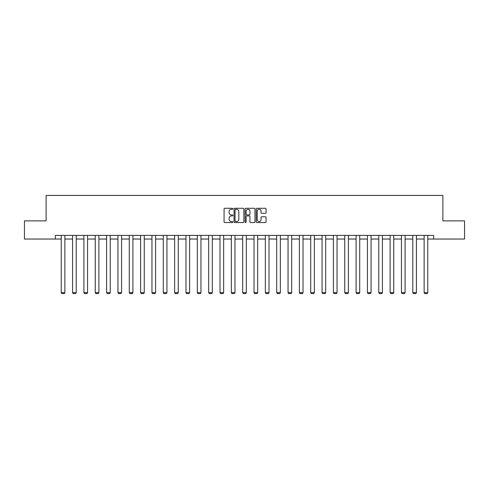 <?xml version="1.0" encoding="UTF-8"?>
<svg xmlns="http://www.w3.org/2000/svg" width="489" height="489" viewBox="0 0 489 489"><rect width="100%" height="100%" fill="white"/><g stroke="black" fill="none" stroke-linecap="round" stroke-linejoin="round"><path stroke-width="0.73" d="M232.868 208.779A0.501 0.501 0 0 0 232.367 208.277L224.787 208.277A0.715 0.715 0 0 0 224.072 208.992L224.072 221.835A0.715 0.715 0 0 0 224.787 222.55L232.367 222.55A0.501 0.501 0 0 0 232.868 222.049A0.501 0.501 0 0 0 232.367 221.554L231.389 221.554A2.286 2.286 0 0 1 229.103 219.268L229.103 218.198A2.286 2.286 0 0 1 231.389 215.912L232.367 215.912A0.501 0.501 0 0 0 232.868 215.417A0.501 0.501 0 0 0 232.367 214.916L231.389 214.916A2.286 2.286 0 0 1 229.103 212.629L229.103 211.56A2.286 2.286 0 0 1 231.389 209.28L232.367 209.28A0.501 0.501 0 0 0 232.868 208.779M265.356 213.308A0.715 0.715 0 0 0 266.065 212.599L266.065 208.992A0.715 0.715 0 0 0 265.356 208.277L256.933 208.277A0.715 0.715 0 0 0 256.218 208.992L256.218 221.835A0.715 0.715 0 0 0 256.933 222.55L265.356 222.55A0.715 0.715 0 0 0 266.065 221.835L266.065 217.483A0.715 0.715 0 0 0 265.356 216.768L261.749 216.768A0.715 0.715 0 0 0 261.034 217.483L261.034 219.64A1.907 1.907 0 0 1 259.127 221.554A1.907 1.907 0 0 1 257.22 219.64L257.22 211.187A1.907 1.907 0 0 1 259.127 209.28A1.907 1.907 0 0 1 261.034 211.187L261.034 212.599A0.715 0.715 0 0 0 261.749 213.308L265.356 213.308M55.349 239.042L24.45 239.042L24.45 220.869L46.113 220.869L46.113 195.423L442.887 195.423L442.887 220.869L464.55 220.869L464.55 239.042L433.651 239.042L433.651 235.405L55.349 235.405L55.349 239.042L61.235 239.042M243.877 208.992A0.715 0.715 0 0 0 243.161 208.277L234.744 208.277A0.715 0.715 0 0 0 234.029 208.992L234.029 221.835A0.715 0.715 0 0 0 234.744 222.55L243.161 222.55A0.715 0.715 0 0 0 243.877 221.835L243.877 208.992M245.839 208.277L254.256 208.277A0.715 0.715 0 0 1 254.971 208.992L254.971 221.835A0.715 0.715 0 0 1 254.256 222.55L250.655 222.55A0.715 0.715 0 0 1 249.94 221.835L249.94 216.627A0.715 0.715 0 0 0 249.225 215.912L246.835 215.912A0.715 0.715 0 0 0 246.126 216.627L246.126 222.049A0.501 0.501 0 0 1 245.625 222.55A0.501 0.501 0 0 1 245.123 222.049L245.123 208.992A0.715 0.715 0 0 1 245.839 208.277M64.866 239.042L72.574 239.042M76.211 239.042L83.912 239.042M87.549 239.042L95.257 239.042M98.888 239.042L106.596 239.042M110.233 239.042L117.935 239.042M121.572 239.042L129.279 239.042M132.91 239.042L140.618 239.042M144.255 239.042L151.957 239.042M155.594 239.042L163.302 239.042M166.932 239.042L174.64 239.042M178.277 239.042L185.979 239.042M189.616 239.042L197.318 239.042M200.955 239.042L208.662 239.042M212.293 239.042L220.001 239.042M223.638 239.042L231.34 239.042M234.977 239.042L242.685 239.042M246.315 239.042L254.023 239.042M257.66 239.042L265.362 239.042M268.999 239.042L276.707 239.042M280.338 239.042L288.045 239.042M291.682 239.042L299.384 239.042M303.021 239.042L310.723 239.042M314.36 239.042L322.068 239.042M325.698 239.042L333.406 239.042M337.043 239.042L344.745 239.042M348.382 239.042L356.09 239.042M359.721 239.042L367.428 239.042M371.065 239.042L378.767 239.042M382.404 239.042L390.112 239.042M393.743 239.042L401.451 239.042M405.088 239.042L412.789 239.042M416.426 239.042L424.134 239.042M427.765 239.042L433.651 239.042M235.527 209.28A0.501 0.501 0 0 0 235.026 209.775L235.026 221.052A0.501 0.501 0 0 0 235.527 221.554L236.56 221.554A2.286 2.286 0 0 0 238.846 219.268L238.846 211.56A2.286 2.286 0 0 0 236.56 209.28L235.527 209.28M249.94 211.224A1.907 1.907 0 0 0 248.033 209.316A1.907 1.907 0 0 0 246.126 211.224L246.126 214.2A0.715 0.715 0 0 0 246.835 214.916L249.225 214.916A0.715 0.715 0 0 0 249.94 214.2L249.94 211.224M64.866 235.405L64.866 292.63L61.235 292.63L61.235 235.405M64.866 292.63L64.322 293.577L61.779 293.577L61.235 292.63M76.211 235.405L76.211 292.63L72.574 292.63L72.574 235.405M76.211 292.63L75.667 293.577L73.118 293.577L72.574 292.63M87.549 235.405L87.549 292.63L83.912 292.63L83.912 235.405M87.549 292.63L87.005 293.577L84.463 293.577L83.912 292.63M98.888 235.405L98.888 292.63L95.257 292.63L95.257 235.405M98.888 292.63L98.344 293.577L95.801 293.577L95.257 292.63M110.233 235.405L110.233 292.63L106.596 292.63L106.596 235.405M110.233 292.63L109.683 293.577L107.14 293.577L106.596 292.63M121.572 235.405L121.572 292.63L117.935 292.63L117.935 235.405M121.572 292.63L121.027 293.577L118.485 293.577L117.935 292.63M132.91 235.405L132.91 292.63L129.279 292.63L129.279 235.405M132.91 292.63L132.366 293.577L129.823 293.577L129.279 292.63M144.255 235.405L144.255 292.63L140.618 292.63L140.618 235.405M144.255 292.63L143.705 293.577L141.162 293.577L140.618 292.63M155.594 235.405L155.594 292.63L151.957 292.63L151.957 235.405M155.594 292.63L155.05 293.577L152.501 293.577L151.957 292.63M166.932 235.405L166.932 292.63L163.302 292.63L163.302 235.405M166.932 292.63L166.388 293.577L163.846 293.577L163.302 292.63M178.277 235.405L178.277 292.63L174.64 292.63L174.64 235.405M178.277 292.63L177.727 293.577L175.184 293.577L174.64 292.63M189.616 235.405L189.616 292.63L185.979 292.63L185.979 235.405M189.616 292.63L189.072 293.577L186.523 293.577L185.979 292.63M200.955 235.405L200.955 292.63L197.318 292.63L197.318 235.405M200.955 292.63L200.411 293.577L197.868 293.577L197.318 292.63M212.293 235.405L212.293 292.63L208.662 292.63L208.662 235.405M212.293 292.63L211.749 293.577L209.206 293.577L208.662 292.63M223.638 235.405L223.638 292.63L220.001 292.63L220.001 235.405M223.638 292.63L223.094 293.577L220.545 293.577L220.001 292.63M234.977 235.405L234.977 292.63L231.34 292.63L231.34 235.405M234.977 292.63L234.433 293.577L231.89 293.577L231.34 292.63M246.315 235.405L246.315 292.63L242.685 292.63L242.685 235.405M246.315 292.63L245.771 293.577L243.229 293.577L242.685 292.63M257.66 235.405L257.66 292.63L254.023 292.63L254.023 235.405M257.66 292.63L257.11 293.577L254.567 293.577L254.023 292.63M268.999 235.405L268.999 292.63L265.362 292.63L265.362 235.405M268.999 292.63L268.455 293.577L265.906 293.577L265.362 292.63M280.338 235.405L280.338 292.63L276.707 292.63L276.707 235.405M280.338 292.63L279.794 293.577L277.251 293.577L276.707 292.63M291.682 235.405L291.682 292.63L288.045 292.63L288.045 235.405M291.682 292.63L291.132 293.577L288.589 293.577L288.045 292.63M303.021 235.405L303.021 292.63L299.384 292.63L299.384 235.405M303.021 292.63L302.477 293.577L299.928 293.577L299.384 292.63M314.36 235.405L314.36 292.63L310.723 292.63L310.723 235.405M314.36 292.63L313.816 293.577L311.273 293.577L310.723 292.63M325.698 235.405L325.698 292.63L322.068 292.63L322.068 235.405M325.698 292.63L325.154 293.577L322.612 293.577L322.068 292.63M337.043 235.405L337.043 292.63L333.406 292.63L333.406 235.405M337.043 292.63L336.499 293.577L333.95 293.577L333.406 292.63M348.382 235.405L348.382 292.63L344.745 292.63L344.745 235.405M348.382 292.63L347.838 293.577L345.295 293.577L344.745 292.63M359.721 235.405L359.721 292.63L356.09 292.63L356.09 235.405M359.721 292.63L359.177 293.577L356.634 293.577L356.09 292.63M371.065 235.405L371.065 292.63L367.428 292.63L367.428 235.405M371.065 292.63L370.515 293.577L367.972 293.577L367.428 292.63M382.404 235.405L382.404 292.63L378.767 292.63L378.767 235.405M382.404 292.63L381.86 293.577L379.317 293.577L378.767 292.63M393.743 235.405L393.743 292.63L390.112 292.63L390.112 235.405M393.743 292.63L393.199 293.577L390.656 293.577L390.112 292.63M405.088 235.405L405.088 292.63L401.451 292.63L401.451 235.405M405.088 292.63L404.537 293.577L401.995 293.577L401.451 292.63M416.426 235.405L416.426 292.63L412.789 292.63L412.789 235.405M416.426 292.63L415.882 293.577L413.333 293.577L412.789 292.63M427.765 235.405L427.765 292.63L424.134 292.63L424.134 235.405M427.765 292.63L427.221 293.577L424.678 293.577L424.134 292.63"/></g></svg>
